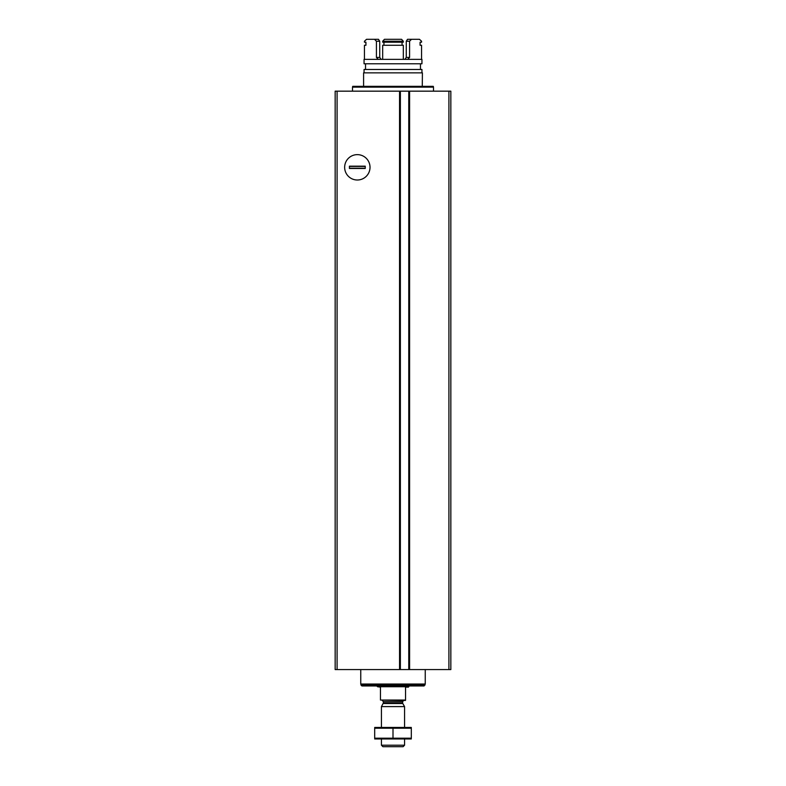 <?xml version="1.0" encoding="UTF-8"?>
<svg xmlns="http://www.w3.org/2000/svg" width="786" height="786" viewBox="0 0 786 786"><rect width="100%" height="100%" fill="white"/><g stroke="black" fill="none" stroke-linecap="round" stroke-linejoin="round"><path stroke-width="1.18" d="M400.379 91.166L335.16 91.166L335.16 669.574L450.84 669.574L450.84 91.166L409.015 91.166L409.025 669.574L409.015 91.166L400.379 91.166L400.379 669.574M400.113 669.574L400.113 91.166L400.123 669.574M357.335 154.636A12.684 12.684 0 0 1 368.32 173.667A12.684 12.684 0 0 1 346.351 173.667A12.684 12.684 0 0 1 357.335 154.636M352.511 91.166L352.511 87.118L433.489 87.118L433.489 91.166M352.511 87.118L352.718 86.342L433.283 86.342L433.489 87.118M405.537 700.041L380.463 700.041L405.537 700.424L405.537 687.121L408.425 687.121L409.192 685.962M380.463 700.041L380.463 687.121L377.575 686.738L408.425 686.738M404.564 745.216L381.436 745.216L382.91 746.7L403.09 746.7L404.564 745.216L404.564 738.987M381.436 727.423L381.436 706.594L404.564 706.594L404.564 727.423M381.436 745.216L381.436 738.987M382.202 700.424L383.362 701.584L383.362 702.949L381.436 706.594M376.808 685.962L377.575 686.738M425.049 684.999L360.951 684.999L361.914 685.962L424.086 685.962L425.049 684.036M360.951 684.999L360.951 684.036M360.754 669.574L360.754 684.036L425.246 684.036L425.246 669.574M411.314 727.443L374.686 727.443M411.314 728.209L411.314 738.201L374.686 738.201L374.686 728.209L411.314 728.209M393 728.209L393 738.201M411.314 738.958L374.686 738.958M365.235 166.17L365.235 168.479L349.426 168.479L349.426 166.17L365.235 166.17M344.651 167.32A12.684 12.684 0 0 0 363.672 178.304A12.684 12.684 0 0 0 363.672 156.335A12.684 12.684 0 0 0 344.651 167.32M365.235 168.224L349.426 168.224M365.235 166.416L349.426 166.416M422.279 86.342L422.406 72.852L363.594 72.852L363.594 86.342M421.944 72.852L421.944 69.473L364.056 69.473L364.056 72.852M421.944 63.784L364.056 63.784L364.056 59.353L421.944 59.353L421.944 63.784M404.869 59.353L406.274 57.427L409.575 57.427L407.728 59.353M406.274 41.226L409.575 41.226L411.491 39.3L407.541 39.3L406.274 41.226L406.274 57.427M409.575 41.226L409.575 57.427M411.491 39.3L419.449 39.3L421.551 41.226L421.551 42.189L420.078 42.189L420.078 45.274L421.551 45.274L421.551 59.353M403.316 41.226L382.684 41.226L382.684 42.189L403.316 42.189L403.316 41.226L401.548 39.3L384.452 39.3L382.684 41.226M402.049 42.189L402.049 45.274M383.951 42.189L383.951 45.274M382.684 59.353L382.684 45.274L403.316 45.274L403.316 59.353M378.272 59.353L376.425 57.427L379.726 57.427L381.131 59.353M376.425 41.226L379.726 41.226L378.459 39.3L374.509 39.3L376.425 41.226L376.425 57.427M379.726 41.226L379.726 57.427M374.509 39.3L366.551 39.3L364.449 41.226L364.449 42.189L365.922 42.189L365.922 45.274L364.449 45.274L364.449 59.353M337.086 91.166L337.086 669.574M399.543 91.166L399.543 669.574M409.594 91.166L409.594 669.574M448.914 91.166L448.914 669.574M408.759 91.166L408.759 669.574M383.204 703.529L402.796 703.529L404.564 706.594M383.362 702.949L402.638 702.949L402.796 703.529M383.362 701.584L402.638 701.584L403.798 700.424M402.638 702.949L402.638 701.584M365.529 63.784L365.529 69.473M420.471 63.784L420.471 69.473"/></g></svg>
